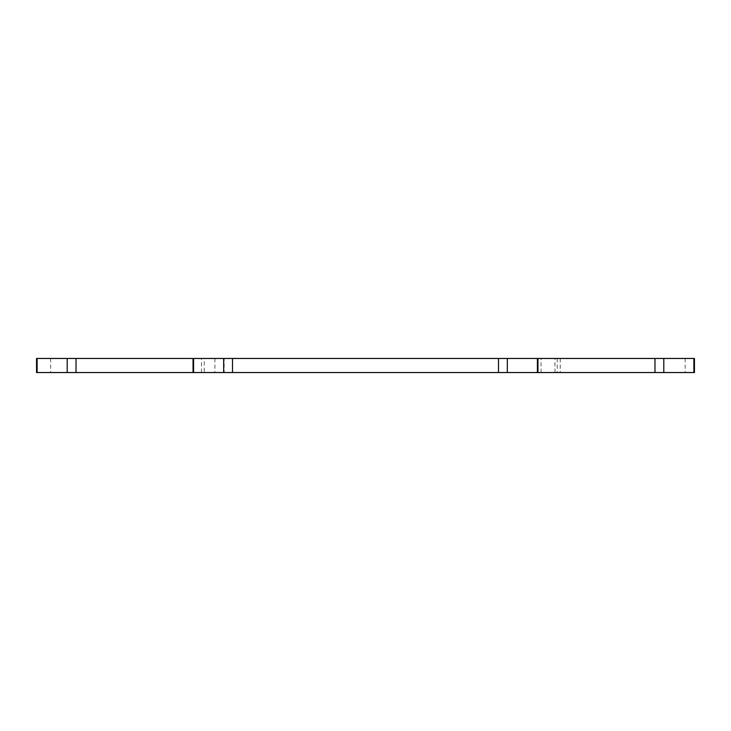 <?xml version="1.0" encoding="UTF-8"?>
<svg xmlns="http://www.w3.org/2000/svg" width="731" height="731" viewBox="0 0 731 731"><rect width="100%" height="100%" fill="white"/><g stroke="black" fill="none" stroke-linecap="round" stroke-linejoin="round"><path stroke-width="0.55" stroke-dasharray="3.65 2.74" d="M554.948 372.545L554.948 358.455L694.45 358.455L694.45 372.545L204.26 372.545L204.26 358.455L224.161 358.455L224.161 372.545M537.961 372.545L537.961 358.455M193.039 372.545L193.039 358.455M201.482 372.545L201.482 358.455L36.55 358.455L36.55 372.545L204.26 372.545M554.948 358.455L224.161 358.455M201.482 358.455L204.26 358.455M50.649 358.455L50.649 372.545M541.068 372.545L541.068 358.455M214.905 358.455L214.905 372.545M560.248 358.455L560.248 372.545M685.175 358.455L685.175 372.545M557.232 358.455L557.232 372.545"/><path stroke-width="1.1" d="M537.961 372.545L537.961 358.455L694.45 358.455L694.45 372.545L193.039 372.545L193.039 358.455L193.605 358.455L193.605 372.545M537.961 358.455L537.395 358.455L537.395 372.545M193.605 358.455L537.395 358.455M76.024 358.455L76.024 372.545L36.55 372.545L36.55 358.455L193.039 358.455M76.024 372.545L193.039 372.545M693.883 358.455L693.883 372.545M663.803 358.455L663.803 372.545M654.976 358.455L654.976 372.545M507.323 358.455L507.323 372.545M498.487 358.455L498.487 372.545M232.513 358.455L232.513 372.545M223.677 358.455L223.677 372.545M67.197 358.455L67.197 372.545M37.117 358.455L37.117 372.545"/></g></svg>
